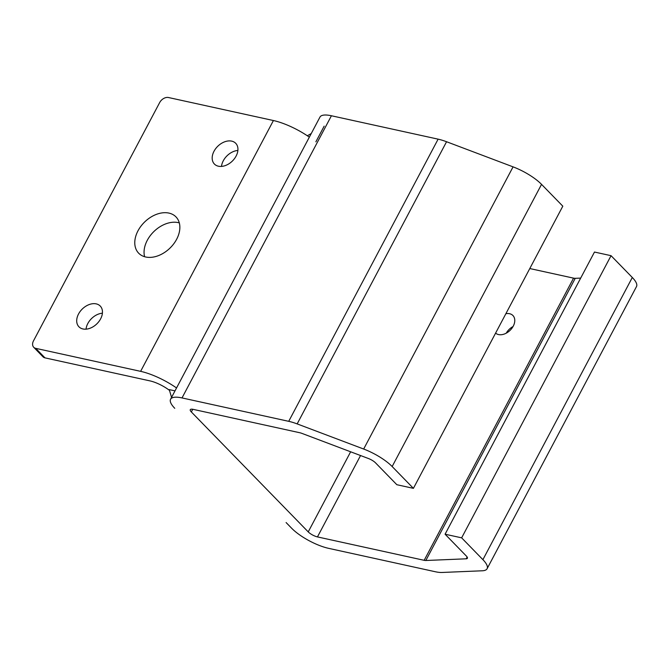<?xml version="1.0" encoding="UTF-8"?>
<svg xmlns="http://www.w3.org/2000/svg" width="670" height="670" viewBox="0 0 670 670"><rect width="100%" height="100%" fill="white"/><g stroke="black" fill="none" stroke-linecap="round" stroke-linejoin="round"><path stroke-width="1" d="M307.337 135.775L311.257 133.531M324.171 126.144L315.872 141.822M175.004 390.87L169.267 389.613L171.554 397.385M174.77 408.315A29.74 8.894 27.9 0 1 170.574 399.236A29.74 8.894 27.9 0 1 182.014 397.93L288.72 421.329A29.74 8.894 27.9 0 1 297.162 423.901L363.668 449.034A29.74 8.894 27.9 0 1 392.151 466.529L413.407 488.346L396.841 484.712L375.585 462.903A7.437 2.219 -152.1 0 0 368.458 458.523L301.961 433.398A7.437 2.219 -152.1 0 0 299.85 432.753L193.144 409.353A7.437 2.219 -152.1 0 0 190.288 409.68A7.437 2.219 -152.1 0 0 191.335 411.95L308.234 531.896A7.437 2.219 -152.1 0 0 317.463 536.913L424.169 560.313A7.437 2.219 -152.1 0 0 425.827 560.497L466.194 558.805A7.437 2.219 -152.1 0 0 467.384 558.294A7.437 2.219 -152.1 0 0 466.337 556.025L445.081 534.216L461.647 537.843L482.903 559.659A29.74 8.894 27.9 0 1 487.098 568.73A29.74 8.894 27.9 0 1 482.316 570.781L441.957 572.473A29.74 8.894 27.9 0 1 435.299 571.736L328.593 548.336A29.74 8.894 27.9 0 1 291.668 528.261L286.098 522.55M505.867 313.702A12.353 8.635 135.7 0 1 509.594 313.719A12.353 8.635 135.7 0 1 512.927 315.52A12.353 8.635 135.7 0 1 510.356 330.076A12.353 8.635 135.7 0 1 495.591 333.116M513.036 326.541A12.353 8.635 -44.3 0 0 506.244 333.166M413.407 488.346L562.808 206.176L541.544 184.367A29.74 8.894 -152.1 0 0 513.069 166.864L446.563 141.739A29.74 8.894 -152.1 0 0 438.113 139.159L331.416 115.759A29.74 8.894 -152.1 0 0 319.975 117.074L170.574 399.236M487.098 568.73L636.5 286.559A29.74 8.894 -152.1 0 0 632.304 277.489L611.048 255.68L461.647 537.843M611.048 255.68L594.483 252.046L445.081 534.216M580.681 278.1L575.229 278.326A7.437 2.219 27.9 0 1 573.562 278.142L529.786 268.544M309.347 137.149A37.177 11.114 -152.1 0 0 273.419 120.533L168.505 97.527A7.437 5.201 135.7 0 0 159.661 102.585L33.5 340.863A7.437 5.201 135.7 0 0 33.701 347.261A7.437 5.201 135.7 0 0 35.703 348.341L140.616 371.347A37.177 11.114 27.9 0 1 176.545 387.964M169.485 390.367A18.593 5.561 -152.1 0 0 149.896 380.87L44.982 357.864L35.703 348.341M33.701 347.261L42.972 356.783A7.437 5.201 -44.3 0 0 44.982 357.864M237.884 150.448A14.874 10.393 -44.3 0 0 221.51 166.411M102.41 313.2A14.874 10.393 -44.3 0 0 86.036 329.154M179.309 222.892A26.021 18.191 -44.3 0 0 178.22 222.616A26.021 18.191 -44.3 0 0 153.371 232.063A26.021 18.191 -44.3 0 0 144.611 256.71M231.694 141.127A14.874 10.393 135.7 0 1 235.706 143.288A14.874 10.393 135.7 0 1 232.314 161.11A14.874 10.393 135.7 0 1 214.408 164.049A14.874 10.393 135.7 0 1 215.69 148.623A14.874 10.393 135.7 0 1 231.694 141.127M96.22 303.878A14.874 10.393 135.7 0 1 100.232 306.039A14.874 10.393 135.7 0 1 96.84 323.861A14.874 10.393 135.7 0 1 78.934 326.793A14.874 10.393 135.7 0 1 80.216 311.366A14.874 10.393 135.7 0 1 96.22 303.878M168.941 213.094A26.021 18.191 135.7 0 1 175.959 216.879A26.021 18.191 135.7 0 1 170.013 248.067A26.021 18.191 135.7 0 1 138.682 253.21A26.021 18.191 135.7 0 1 140.926 226.209A26.021 18.191 135.7 0 1 168.941 213.094M513.069 166.864L363.668 449.034M541.544 184.367L392.151 466.529M446.563 141.739L297.162 423.901M438.113 139.159L288.72 421.329M331.416 115.759L182.014 397.93M632.304 277.489L482.903 559.659M467.141 557.013L466.194 558.805M575.229 278.326L425.827 560.497M573.562 278.142L424.169 560.313M360.552 455.533L317.463 536.913M350.644 451.789L308.234 531.896M192.751 409.269L191.335 411.95M140.616 371.347L273.419 120.533"/></g></svg>

